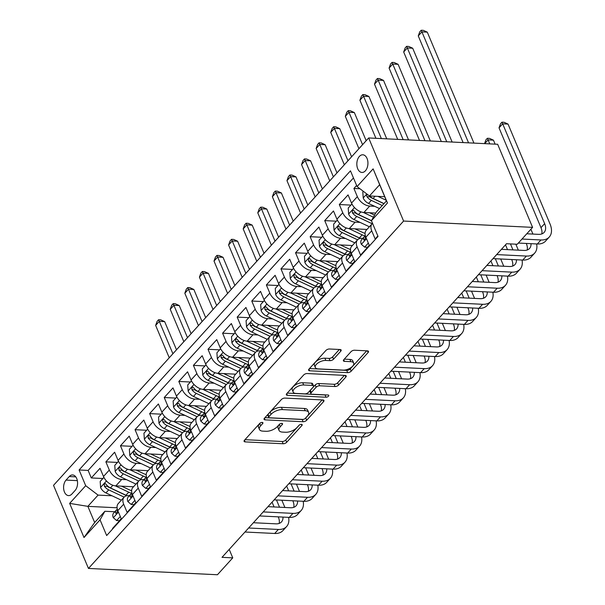 <?xml version="1.0" encoding="UTF-8"?>
<svg xmlns="http://www.w3.org/2000/svg" width="605" height="605" viewBox="0 0 605 605"><rect width="100%" height="100%" fill="white"/><g stroke="black" fill="none" stroke-linecap="round" stroke-linejoin="round"><path stroke-width="0.91" d="M262.177 422.411A1.898 0.9 157.2 0 0 259.704 423.439L244.48 440.213A2.715 1.286 157.2 0 0 244.095 441.37A2.715 1.286 157.2 0 0 245.161 441.892L283.14 443.752A2.715 1.286 157.2 0 0 286.687 442.278L301.903 425.504A1.898 0.9 157.2 0 0 302.175 424.702A1.898 0.9 157.2 0 0 301.426 424.332A1.898 0.9 157.2 0 0 298.946 425.36L296.979 427.531A8.682 4.106 157.2 0 1 285.643 432.257L282.482 432.099A8.682 4.106 157.2 0 1 279.056 430.412A8.682 4.106 157.2 0 1 280.312 426.714L282.278 424.544A1.898 0.9 157.2 0 0 282.55 423.734A1.898 0.9 157.2 0 0 281.801 423.371A1.898 0.9 157.2 0 0 279.321 424.4L277.355 426.57A8.682 4.106 157.2 0 1 266.018 431.289L262.857 431.138A8.682 4.106 157.2 0 1 259.432 429.452A8.682 4.106 157.2 0 1 260.687 425.754L262.653 423.583A1.898 0.9 157.2 0 0 262.925 422.774A1.898 0.9 157.2 0 0 262.177 422.411M359.362 156.438A8.848 5.551 -87.2 0 0 356.995 166.194A8.848 5.551 -87.2 0 0 361.949 172.455A8.848 5.551 -87.2 0 0 365.405 170.807A8.848 5.551 -87.2 0 0 367.772 161.051A8.848 5.551 -87.2 0 0 362.818 154.789A8.848 5.551 -87.2 0 0 359.362 156.438M340.774 351.195A2.715 1.286 157.2 0 0 341.167 350.045A2.715 1.286 157.2 0 0 340.101 349.516L329.445 348.994A2.715 1.286 157.2 0 0 325.898 350.469L309.004 369.095A2.715 1.286 157.2 0 0 308.611 370.252A2.715 1.286 157.2 0 0 309.677 370.782L347.663 372.642A2.715 1.286 157.2 0 0 351.202 371.16L368.105 352.534A2.715 1.286 157.2 0 0 368.49 351.384A2.715 1.286 157.2 0 0 367.424 350.855L354.553 350.227A2.715 1.286 157.2 0 0 351.013 351.702L343.776 359.673A2.715 1.286 157.2 0 0 343.39 360.83A2.715 1.286 157.2 0 0 344.457 361.351L350.839 361.669A7.26 3.433 157.2 0 1 353.698 363.076A7.26 3.433 157.2 0 1 350.779 367.749A7.26 3.433 157.2 0 1 343.179 370.109L318.17 368.884A7.26 3.433 157.2 0 1 315.311 367.477A7.26 3.433 157.2 0 1 318.238 362.803A7.26 3.433 157.2 0 1 325.838 360.444L330.005 360.648A2.715 1.286 157.2 0 0 333.544 359.173L340.774 351.195L340.07 349.516M88.459 568.435L217.437 574.75L232.759 557.863L222.012 557.334L506.521 243.724L517.267 244.254L532.589 227.367L403.603 221.052L88.459 568.435L53.527 485.339L368.672 137.955L403.603 221.052M284.902 398.09A2.715 1.286 157.2 0 0 281.363 399.565L264.461 418.191A2.715 1.286 157.2 0 0 264.067 419.348A2.715 1.286 157.2 0 0 265.141 419.87L303.12 421.73A2.715 1.286 157.2 0 0 306.667 420.256L323.562 401.629A2.715 1.286 157.2 0 0 323.955 400.472A2.715 1.286 157.2 0 0 322.888 399.95L284.902 398.09M286.732 393.643L303.634 375.017A2.715 1.286 157.2 0 1 307.174 373.542L345.152 375.402A2.715 1.286 157.2 0 1 346.226 375.932A2.715 1.286 157.2 0 1 345.833 377.081L338.603 385.052A2.715 1.286 157.2 0 1 335.057 386.527L319.652 385.778A2.715 1.286 157.2 0 0 316.113 387.253L311.318 392.539A2.715 1.286 157.2 0 0 310.925 393.696A2.715 1.286 157.2 0 0 311.991 394.226L328.031 395.005A1.898 0.9 157.2 0 1 328.78 395.375A1.898 0.9 157.2 0 1 328.016 396.6A1.898 0.9 157.2 0 1 326.027 397.22L287.413 395.33A2.715 1.286 157.2 0 1 286.339 394.8A2.715 1.286 157.2 0 1 286.732 393.643M356.617 185.463L353.91 188.457L359.96 188.752M374.639 206.297L369.731 206.055A11.056 6.844 -137.8 0 1 357.351 196.648L351.52 203.083L348.072 194.886L339.314 204.535L350.9 205.103M360.043 222.375L355.135 222.141A11.056 6.844 -137.8 0 1 342.763 212.733L336.924 219.169L333.484 210.971L324.726 220.621L336.304 221.188M345.455 238.461L340.547 238.219A11.056 6.844 -137.8 0 1 328.175 228.819L322.336 235.247L318.888 227.049L310.138 236.699L321.716 237.266M330.867 254.546L325.959 254.304A11.056 6.844 -137.8 0 1 313.587 244.896L307.748 251.332L304.3 243.134L295.55 252.784L307.128 253.351M316.279 270.624L311.371 270.382A11.056 6.844 -137.8 0 1 298.991 260.982L293.16 267.418L289.712 259.22L280.954 268.87L292.533 269.437M301.683 286.709L296.775 286.467A11.056 6.844 -137.8 0 1 284.403 277.067L278.565 283.495L275.124 275.298L266.366 284.947L277.945 285.515M287.095 302.787L282.187 302.553A11.056 6.844 -137.8 0 1 269.815 293.145L263.977 299.581L260.528 291.383L251.778 301.033L263.356 301.6M272.507 318.873L267.599 318.631A11.056 6.844 -137.8 0 1 255.219 309.231L249.389 315.659L245.94 307.461L237.19 317.111L248.768 317.678M257.911 334.958L253.011 334.716A11.056 6.844 -137.8 0 1 240.631 325.309L234.793 331.744L231.352 323.546L222.595 333.196L234.173 333.763M243.323 351.036L238.415 350.802A11.056 6.844 -137.8 0 1 226.043 341.394L220.205 347.83L216.764 339.632L208.007 349.282L219.585 349.849M228.735 367.122L223.827 366.88A11.056 6.844 -137.8 0 1 211.455 357.479L205.617 363.907L202.168 355.71L193.418 365.359L204.997 365.927M214.147 383.207L209.239 382.965A11.056 6.844 -137.8 0 1 196.859 373.557L191.029 379.993L187.58 371.795L178.823 381.445L190.401 382.012M199.552 399.285L194.644 399.043A11.056 6.844 -137.8 0 1 182.271 389.643L176.433 396.071L172.992 387.881L164.235 397.53L175.813 398.09M184.964 415.37L180.056 415.128A11.056 6.844 -137.8 0 1 167.683 405.721L161.845 412.156L158.397 403.958L149.647 413.608L161.225 414.175M170.376 431.448L165.468 431.214A11.056 6.844 -137.8 0 1 153.088 421.806L147.257 428.242L143.808 420.044L135.059 429.694L146.637 430.261M155.78 447.534L150.879 447.292A11.056 6.844 -137.8 0 1 138.5 437.891L132.661 444.32L129.22 436.122L120.463 445.772L132.041 446.339M141.192 463.619L136.284 463.377A11.056 6.844 -137.8 0 1 123.912 453.969L118.073 460.405L114.632 452.207L105.875 461.857L109.323 470.055A11.056 6.844 42.2 0 0 121.696 479.455L126.604 479.697M117.453 462.424L105.875 461.857M112.704 528.891L112.522 528.467L121.28 518.818L117.831 510.62A11.056 6.844 42.2 0 1 118.247 503.617L124.078 497.181A11.056 6.844 42.2 0 0 123.67 504.192L127.118 512.39L135.868 502.74L132.427 494.542A11.056 6.844 42.2 0 1 132.835 487.532L138.674 481.096A11.056 6.844 -137.8 0 1 143.082 479.546L144.005 479.591M138.674 481.096A11.056 6.844 -137.8 0 0 138.258 488.106L141.706 496.304L150.464 486.654L147.015 478.457A11.056 6.844 42.2 0 1 147.423 471.446L153.262 465.018A11.056 6.844 -137.8 0 1 157.671 463.46L158.593 463.506M153.262 465.018A11.056 6.844 -137.8 0 0 152.853 472.029L156.294 480.219L165.052 470.577L161.603 462.379A11.056 6.844 42.2 0 1 162.011 455.368L167.85 448.933A11.056 6.844 -137.8 0 1 172.266 447.382L173.181 447.428M167.85 448.933A11.056 6.844 -137.8 0 0 167.441 455.943L170.89 464.141L179.64 454.491L176.199 446.293A11.056 6.844 42.2 0 1 176.607 439.283L182.438 432.855A11.056 6.844 -137.8 0 1 186.854 431.297L187.777 431.342M182.438 432.855A11.056 6.844 -137.8 0 0 182.029 439.858L185.478 448.055L194.228 438.406L190.787 430.208A11.056 6.844 42.2 0 1 191.195 423.205L197.033 416.769A11.056 6.844 -137.8 0 1 201.442 415.219L202.365 415.257M197.033 416.769A11.056 6.844 -137.8 0 0 196.617 423.78L200.066 431.978L208.823 422.328L205.375 414.13A11.056 6.844 42.2 0 1 205.783 407.12L211.621 400.684A11.056 6.844 -137.8 0 1 216.03 399.134L216.953 399.179M211.621 400.684A11.056 6.844 -137.8 0 0 211.213 407.694L214.654 415.892L223.411 406.242L219.963 398.045A11.056 6.844 42.2 0 1 220.379 391.034L226.209 384.606A11.056 6.844 -137.8 0 1 230.626 383.048L231.541 383.094M226.209 384.606A11.056 6.844 -137.8 0 0 225.801 391.609L229.25 399.807L237.999 390.157L234.559 381.967A11.056 6.844 42.2 0 1 234.967 374.956L240.798 368.521A11.056 6.844 -137.8 0 1 245.214 366.97L246.137 367.016M240.798 368.521A11.056 6.844 -137.8 0 0 240.389 375.531L243.838 383.729L252.595 374.079L249.147 365.881A11.056 6.844 42.2 0 1 249.555 358.871L255.393 352.443A11.056 6.844 -137.8 0 1 259.802 350.885L260.725 350.93M255.393 352.443A11.056 6.844 -137.8 0 0 254.985 359.446L258.426 367.643L267.183 357.994L263.735 349.796A11.056 6.844 42.2 0 1 264.143 342.793L269.981 336.357A11.056 6.844 -137.8 0 1 274.398 334.799L275.313 334.845M269.981 336.357A11.056 6.844 -137.8 0 0 269.573 343.368L273.021 351.565L281.771 341.916L278.323 333.718A11.056 6.844 42.2 0 1 278.739 326.708L284.569 320.272A11.056 6.844 -137.8 0 1 288.986 318.722L289.901 318.767M284.569 320.272A11.056 6.844 -137.8 0 0 284.161 327.282L287.609 335.48L296.359 325.83L292.918 317.633A11.056 6.844 42.2 0 1 293.327 310.622L299.165 304.194A11.056 6.844 -137.8 0 1 303.574 302.636L304.496 302.681M299.165 304.194A11.056 6.844 -137.8 0 0 298.749 311.197L302.197 319.395L310.955 309.745L307.506 301.547A11.056 6.844 42.2 0 1 307.915 294.544L313.753 288.109A11.056 6.844 -137.8 0 1 318.162 286.558L319.085 286.604M313.753 288.109A11.056 6.844 -137.8 0 0 313.345 295.119L316.786 303.317L325.543 293.667L322.094 285.469A11.056 6.844 42.2 0 1 322.503 278.459L328.341 272.023A11.056 6.844 -137.8 0 1 332.758 270.473L333.673 270.518M328.341 272.023A11.056 6.844 -137.8 0 0 327.933 279.034L331.381 287.231L340.131 277.582L336.69 269.384A11.056 6.844 42.2 0 1 337.098 262.381L342.929 255.945A11.056 6.844 -137.8 0 1 347.346 254.387L348.268 254.433M342.929 255.945A11.056 6.844 -137.8 0 0 342.521 262.956L345.969 271.153L354.727 261.504L351.278 253.306A11.056 6.844 42.2 0 1 351.687 246.296L357.525 239.86A11.056 6.844 -137.8 0 1 361.934 238.309L362.856 238.355M357.525 239.86A11.056 6.844 -137.8 0 0 357.116 246.87L360.557 255.068L369.315 245.418L365.866 237.22A11.056 6.844 42.2 0 1 366.275 230.21L372.113 223.782A11.056 6.844 -137.8 0 1 372.551 223.358M351.52 203.083A11.056 6.844 42.2 0 0 363.892 212.491L375.728 213.066M336.924 219.169A11.056 6.844 42.2 0 0 349.304 228.569L366.978 229.439M322.336 235.247A11.056 6.844 42.2 0 0 334.709 244.654L352.39 245.517M307.748 251.332A11.056 6.844 42.2 0 0 320.121 260.732L337.802 261.602M293.16 267.418A11.056 6.844 42.2 0 0 305.533 276.818L323.214 277.687M278.565 283.495A11.056 6.844 42.2 0 0 290.945 292.903L308.618 293.765M263.977 299.581A11.056 6.844 42.2 0 0 276.349 308.981L294.03 309.851M249.389 315.659A11.056 6.844 42.2 0 0 261.761 325.066L279.442 325.929M234.793 331.744A11.056 6.844 42.2 0 0 247.173 341.152L264.846 342.014M220.205 347.83A11.056 6.844 42.2 0 0 232.585 357.23L250.258 358.099M205.617 363.907A11.056 6.844 42.2 0 0 217.989 373.315L235.67 374.177M191.029 379.993A11.056 6.844 42.2 0 0 203.401 389.393L221.082 390.263M176.433 396.071A11.056 6.844 42.2 0 0 188.813 405.479L206.487 406.341M161.845 412.156A11.056 6.844 42.2 0 0 174.217 421.564L191.898 422.426M147.257 428.242A11.056 6.844 42.2 0 0 159.629 437.642L177.31 438.512M132.661 444.32A11.056 6.844 42.2 0 0 145.041 453.727L162.715 454.589M118.073 460.405A11.056 6.844 42.2 0 0 130.453 469.805L148.127 470.675M71.904 494.005L75.111 490.466A8.568 5.377 -87.2 0 0 77.41 481.013A8.568 5.377 -87.2 0 0 72.6 474.948A8.568 5.377 -87.2 0 0 69.257 476.543L66.051 480.083A8.568 5.377 -87.2 0 0 63.752 489.536A8.568 5.377 -87.2 0 0 68.554 495.601A8.568 5.377 -87.2 0 0 71.904 494.005M357.079 186.559L373.126 168.871L387.48 203.008L371.432 220.696L376.249 212.136L386.466 200.875L379.668 184.707L369.451 195.967L357.079 186.559L350.469 170.837L79.096 469.972L85.698 485.694L98.078 495.102L112.016 495.782M371.432 220.696L378.034 236.419L106.661 535.554L100.052 519.831L84.004 537.52L69.651 503.383L85.698 485.694M353.456 177.946L88.126 470.418L91.287 477.942L100.037 468.293L103.485 476.49A11.056 6.844 42.2 0 0 115.857 485.891L133.539 486.76M129.41 495.677L128.494 495.631A11.056 6.844 42.2 0 0 124.078 497.181M372.113 223.782A11.056 6.844 -137.8 0 0 371.704 230.785L375.153 238.983L377.86 235.995M123.912 453.969L120.463 445.772M138.5 437.891L135.059 429.694M153.088 421.806L149.647 413.608M167.683 405.721L164.235 397.53M182.271 389.643L178.823 381.445M196.859 373.557L193.418 365.359M211.455 357.479L208.007 349.282M226.043 341.394L222.595 333.196M240.631 325.309L237.19 317.111M255.219 309.231L251.778 301.033M269.815 293.145L266.366 284.947M284.403 277.067L280.954 268.87M298.991 260.982L295.55 252.784M313.587 244.896L310.138 236.699M328.175 228.819L324.726 220.621M342.763 212.733L339.314 204.535M357.351 196.648L353.91 188.457M369.451 195.967L384.712 196.708M98.078 495.102L87.861 506.355L94.66 522.523L104.877 511.27L100.052 519.831M117.083 507.784L87.861 506.355L69.651 503.383M114.821 511.754L104.877 511.27M532.589 227.367L497.658 144.27L368.672 137.955M232.759 557.863L229.204 549.408M102.865 478.51L91.287 477.942M88.126 470.418L79.096 469.972M94.66 522.523L84.004 537.52M373.126 168.871L379.668 184.707M387.48 203.008L386.466 200.875M260.165 423.046L259.742 423.508A8.682 4.106 157.2 0 0 258.486 427.206L259.432 429.452M279.056 430.412L278.111 428.166A8.682 4.106 157.2 0 1 279.366 424.468L279.782 424.007M244.965 439.684L282.202 441.506A2.715 1.286 157.2 0 0 285.741 440.032L299.407 424.967M305.154 418.509A2.715 1.286 157.2 0 0 305.722 418.01L322.14 399.913M264.937 417.662L302.175 419.484A2.715 1.286 157.2 0 0 303.12 419.401M268.991 416.603A1.898 0.9 157.2 0 0 268.718 417.405A1.898 0.9 157.2 0 0 269.467 417.775L302.802 419.409A1.898 0.9 157.2 0 0 305.283 418.38L307.363 416.089A8.682 4.106 157.2 0 0 308.611 412.391A8.682 4.106 157.2 0 0 305.192 410.704L282.406 409.593A8.682 4.106 157.2 0 0 271.07 414.312L268.991 416.603L268.045 414.357A1.898 0.9 157.2 0 0 267.773 415.166L268.718 417.405M308.611 412.391L307.673 410.145A8.682 4.106 157.2 0 0 304.247 408.458L305.192 410.704M268.045 414.357L270.125 412.065A8.682 4.106 157.2 0 1 281.461 407.346L304.247 408.458M344.411 375.365L337.658 382.806L338.603 385.052M310.925 393.696L309.979 391.45A2.715 1.286 157.2 0 1 310.373 390.293L315.167 385.007A2.715 1.286 157.2 0 1 318.714 383.532L334.111 384.288A2.715 1.286 157.2 0 0 337.658 382.806M287.209 393.114L325.082 394.974A1.898 0.9 157.2 0 0 325.8 394.899M303.672 384.992A7.26 3.433 157.2 0 0 296.072 387.359A7.26 3.433 157.2 0 0 293.145 392.032A7.26 3.433 157.2 0 0 296.011 393.439L304.822 393.87A2.715 1.286 157.2 0 0 308.361 392.395L313.156 387.109A2.715 1.286 157.2 0 0 313.549 385.952A2.715 1.286 157.2 0 0 312.482 385.423L303.672 384.992L302.727 382.746A7.26 3.433 157.2 0 0 295.127 385.113A7.26 3.433 157.2 0 0 292.207 389.786L293.145 392.032M313.549 385.952L312.603 383.706A2.715 1.286 157.2 0 0 311.537 383.177L312.482 385.423M302.727 382.746L311.537 383.177M315.311 367.477L314.366 365.231A7.26 3.433 157.2 0 1 317.292 360.557A7.26 3.433 157.2 0 1 324.893 358.198L329.06 358.402A2.715 1.286 157.2 0 0 332.599 356.927L339.352 349.478M353.698 363.076L352.753 360.83A7.26 3.433 157.2 0 0 349.894 359.423L350.839 361.669M344.26 359.143L349.894 359.423M309.48 368.566L346.718 370.396A2.715 1.286 157.2 0 0 350.257 368.921L366.683 350.817M103.894 477.368L100.18 481.467L100.611 487.562A7.328 4.53 42.2 0 0 105.936 492.924L121.363 500.176M115.275 485.845L128.721 492.167A21.145 13.083 42.2 0 0 131.739 493.37M121.544 486.17L128.88 489.619A17.553 10.86 42.2 0 0 131.64 490.7M127.02 495.699A21.145 13.083 -137.8 0 1 125.946 495.223L110.458 487.94A7.328 4.53 -137.8 0 1 106.109 484.272L105.088 483.577L104.325 483.992L104.355 486.208A7.328 4.53 42.2 0 0 108.711 489.868L124.138 497.121M126.566 495.503A17.553 10.86 -137.8 0 1 124.358 494.603L108.87 487.32A3.728 2.307 -137.8 0 1 107.448 486.359L104.355 486.208M172.901 353.751L159.289 321.368L155.644 325.392L169.256 357.774M155.644 325.392L157.126 321.346L158.586 319.735L160.733 319.841L164.666 321.633L176.501 349.788M164.666 321.633L159.289 321.368L158.586 319.735M120.297 516.473L116.606 520.542L113.264 517.661A7.328 4.53 -137.8 0 1 113.581 513.131L116.349 510.068A7.328 4.53 42.2 0 0 115.593 512.934L116.16 513.615L116.871 513.191L117.34 510.998A7.328 4.53 -137.8 0 1 117.415 509.455M116.606 520.542L119.404 520.678L121.219 518.674M288.6 517.358A20.729 12.826 -137.8 0 1 286.619 526.539L282.966 530.555A20.729 12.826 -137.8 0 1 274.693 533.474L244.98 532.014M286.619 526.539A20.729 12.826 -137.8 0 1 278.345 529.451L248.625 527.999M117.37 509.312L116.984 509.554A7.328 4.53 42.2 0 0 116.349 510.068M253.404 522.728L275.986 523.839A13.824 8.553 42.2 0 0 281.499 521.896A13.824 8.553 42.2 0 0 282.989 517.078M279.147 523.423A13.824 8.553 42.2 0 0 278.361 517.154L278.232 516.851M279.525 507.209L276.477 499.964M274.073 506.945L272.061 502.165M281.847 500.229L284.894 507.474M118.489 461.282L114.768 465.381L115.2 471.484A7.328 4.53 42.2 0 0 120.524 476.838L135.951 484.098M129.863 469.76L143.309 476.082A21.145 13.083 42.2 0 0 146.327 477.284M136.133 470.085L143.468 473.541A17.553 10.86 42.2 0 0 146.228 474.615M141.608 479.614A21.145 13.083 -137.8 0 1 140.541 479.137L125.046 471.855A7.328 4.53 -137.8 0 1 120.697 468.194L119.677 467.491L118.913 467.907L118.943 470.123A7.328 4.53 42.2 0 0 123.299 473.783L138.726 481.043M141.154 479.425A17.553 10.86 -137.8 0 1 138.946 478.525L123.458 471.234A3.728 2.307 -137.8 0 1 122.036 470.274L118.943 470.123M187.497 337.666L173.885 305.291L170.232 309.306L183.844 341.689M170.232 309.306L171.714 305.26L173.174 303.649L175.321 303.755L179.254 305.548L191.089 333.703M179.254 305.548L173.885 305.291L173.174 303.649M133.077 445.204L129.364 449.296L129.788 455.399A7.328 4.53 42.2 0 0 135.119 460.76L150.539 468.013M144.451 453.674L157.905 460.004A21.145 13.083 42.2 0 0 160.915 461.199M150.721 454.007L158.064 457.456A17.553 10.86 42.2 0 0 160.817 458.53M156.196 463.536A21.145 13.083 -137.8 0 1 155.13 463.059L139.642 455.769A7.328 4.53 -137.8 0 1 135.286 452.109L134.272 451.406L133.508 451.822L133.539 454.037A7.328 4.53 42.2 0 0 137.887 457.705L153.315 464.958M155.75 463.339A17.553 10.86 -137.8 0 1 153.534 462.439L138.046 455.157A3.728 2.307 -137.8 0 1 136.632 454.189L133.539 454.037M202.085 321.588L188.473 289.205L184.827 293.228L198.44 325.603M184.827 293.228L186.302 289.175L187.762 287.572L189.91 287.677L193.85 289.47L205.677 317.625M193.85 289.47L188.473 289.205L187.762 287.572M147.665 429.119L143.952 433.218L144.383 439.313A7.328 4.53 42.2 0 0 149.707 444.675L165.135 451.927M159.047 437.596L172.493 443.919A21.145 13.083 42.2 0 0 175.511 445.121M165.316 437.922L172.652 441.37A17.553 10.86 42.2 0 0 175.405 442.452M170.784 447.45A21.145 13.083 -137.8 0 1 169.718 446.974L154.23 439.691A7.328 4.53 -137.8 0 1 149.874 436.031L148.86 435.328L148.096 435.744L148.127 437.959A7.328 4.53 42.2 0 0 152.475 441.62L167.903 448.872M170.338 447.254A17.553 10.86 -137.8 0 1 168.129 446.361L152.634 439.071A3.728 2.307 -137.8 0 1 151.22 438.111L148.127 437.959M216.673 305.502L203.061 273.12L199.416 277.143L213.028 309.526M199.416 277.143L200.89 273.097L202.35 271.486L204.505 271.592L208.438 273.384L220.273 301.54M208.438 273.384L203.061 273.12L202.35 271.486M162.253 413.041L158.54 417.132L158.971 423.235A7.328 4.53 42.2 0 0 164.295 428.59L179.723 435.85M173.635 421.511L187.081 427.833A21.145 13.083 42.2 0 0 190.099 429.036M179.904 421.836L187.24 425.292A17.553 10.86 42.2 0 0 190 426.366M185.38 431.365A21.145 13.083 -137.8 0 1 184.313 430.896L168.818 423.606A7.328 4.53 -137.8 0 1 164.469 419.946L163.448 419.242L162.684 419.658L162.715 421.874A7.328 4.53 42.2 0 0 167.071 425.534L182.498 432.794M184.926 431.176A17.553 10.86 -137.8 0 1 182.718 430.276L167.23 422.993A3.728 2.307 -137.8 0 1 165.808 422.025L162.715 421.874M231.261 289.424L217.649 257.042L214.004 261.058L227.616 293.44M214.004 261.058L215.486 257.012L216.945 255.408L219.093 255.514L223.026 257.306L234.861 285.454M223.026 257.306L217.649 257.042L216.945 255.408M134.885 500.395L131.194 504.457L127.852 501.575A7.328 4.53 -137.8 0 1 128.169 497.045L130.937 493.99A7.328 4.53 42.2 0 0 130.181 496.849L130.748 497.529L131.459 497.113L131.928 494.92A7.328 4.53 -137.8 0 1 132.003 493.377M131.194 504.457L133.992 504.593L135.807 502.589M303.196 501.273A20.729 12.826 -137.8 0 1 301.207 510.454L297.562 514.477A20.729 12.826 -137.8 0 1 289.288 517.388L259.568 515.936M301.207 510.454A20.729 12.826 -137.8 0 1 292.933 513.365L263.22 511.913M131.966 493.226L131.572 493.468A7.328 4.53 42.2 0 0 130.937 493.99M267.992 506.65L290.574 507.754A13.824 8.553 42.2 0 0 296.087 505.81A13.824 8.553 42.2 0 0 297.577 501M293.735 507.345A13.824 8.553 42.2 0 0 292.956 501.069L292.828 500.766M294.113 491.131L291.065 483.879M288.661 490.867L286.649 486.08M296.442 484.144L299.49 491.396M149.473 484.31L145.79 488.379L142.44 485.49A7.328 4.53 -137.8 0 1 142.757 480.96L145.533 477.905A7.328 4.53 42.2 0 0 144.769 480.763L145.344 481.444L146.055 481.028L146.523 478.835A7.328 4.53 -137.8 0 1 146.599 477.292M145.79 488.379L148.58 488.515L150.395 486.511M317.784 485.187A20.729 12.826 -137.8 0 1 315.795 494.376L312.15 498.391A20.729 12.826 -137.8 0 1 303.876 501.311L274.163 499.851M315.795 494.376A20.729 12.826 -137.8 0 1 307.522 497.287L277.808 495.828M146.554 477.148L146.16 477.383A7.328 4.53 42.2 0 0 145.533 477.905M282.588 490.564L305.162 491.668A13.824 8.553 42.2 0 0 310.683 489.732A13.824 8.553 42.2 0 0 312.165 484.915M308.323 491.26A13.824 8.553 42.2 0 0 307.544 484.991L307.416 484.681M308.701 475.046L305.654 467.801M303.256 474.781L301.245 470.002M311.03 468.066L314.078 475.311M164.068 468.232L160.378 472.293L157.028 469.412A7.328 4.53 -137.8 0 1 157.345 464.882L160.121 461.827A7.328 4.53 42.2 0 0 159.357 464.685L159.932 465.366L160.643 464.942L161.111 462.757A7.328 4.53 -137.8 0 1 161.187 461.207M160.378 472.293L163.168 472.429L164.991 470.425M332.372 469.109A20.729 12.826 -137.8 0 1 330.39 478.29L326.738 482.314A20.729 12.826 -137.8 0 1 318.464 485.225L288.751 483.766M330.39 478.29A20.729 12.826 -137.8 0 1 322.117 481.202L292.397 479.75M161.142 461.063L160.749 461.305A7.328 4.53 42.2 0 0 160.121 461.827M297.176 474.486L319.75 475.59A13.824 8.553 42.2 0 0 325.271 473.647A13.824 8.553 42.2 0 0 326.76 468.83M322.919 475.175A13.824 8.553 42.2 0 0 322.132 468.905L322.004 468.603M323.289 458.968L320.249 451.716M317.844 458.696L315.833 453.916M325.619 451.98L328.666 459.225M178.656 452.147L174.966 456.208L171.623 453.327A7.328 4.53 -137.8 0 1 171.941 448.797L174.709 445.741A7.328 4.53 42.2 0 0 173.953 448.6L174.52 449.281L175.231 448.865L175.7 446.671A7.328 4.53 -137.8 0 1 175.775 445.129M174.966 456.208L177.764 456.352L179.579 454.347M346.96 453.024A20.729 12.826 -137.8 0 1 344.979 462.205L341.333 466.228A20.729 12.826 -137.8 0 1 333.052 469.14L303.339 467.688M344.979 462.205A20.729 12.826 -137.8 0 1 336.705 465.124L306.992 463.664M175.737 444.977L175.344 445.219A7.328 4.53 42.2 0 0 174.709 445.741M311.764 458.401L334.346 459.505A13.824 8.553 42.2 0 0 339.859 457.561A13.824 8.553 42.2 0 0 341.349 452.752M337.507 459.097A13.824 8.553 42.2 0 0 336.728 452.827L336.592 452.517M337.885 442.883L334.837 435.638M332.432 442.618L330.421 437.839M340.207 435.895L343.254 443.147M176.849 396.956L173.128 401.055L173.559 407.15A7.328 4.53 42.2 0 0 178.883 412.512L194.311 419.764M188.223 405.433L201.669 411.755A21.145 13.083 42.2 0 0 204.687 412.958M194.492 405.758L201.828 409.207A17.553 10.86 42.2 0 0 204.588 410.288M199.968 415.287A21.145 13.083 -137.8 0 1 198.901 414.811L183.406 407.528A7.328 4.53 -137.8 0 1 179.057 403.86L178.036 403.164L177.28 403.58L177.303 405.796A7.328 4.53 42.2 0 0 181.659 409.456L197.086 416.709M199.521 415.09A17.553 10.86 -137.8 0 1 197.306 414.191L181.818 406.908A3.728 2.307 -137.8 0 1 180.396 405.947L177.303 405.796M245.857 273.339L232.244 240.956L228.592 244.98L242.204 277.362M228.592 244.98L230.074 240.934L231.534 239.323L233.681 239.429L237.614 241.221L249.449 269.376M237.614 241.221L232.244 240.956L231.534 239.323M193.245 436.061L189.554 440.13L186.211 437.249A7.328 4.53 -137.8 0 1 186.529 432.711L189.304 429.656A7.328 4.53 42.2 0 0 188.541 432.522L189.108 433.203L189.819 432.779L190.288 430.586A7.328 4.53 -137.8 0 1 190.363 429.043M189.554 440.13L192.352 440.266L194.167 438.262M361.556 436.946A20.729 12.826 -137.8 0 1 359.567 446.127L355.921 450.143A20.729 12.826 -137.8 0 1 347.648 453.062L317.935 451.602M359.567 446.127A20.729 12.826 -137.8 0 1 351.293 449.039L321.58 447.587M190.325 428.9L189.932 429.142A7.328 4.53 42.2 0 0 189.304 429.656M326.352 442.315L348.934 443.427A13.824 8.553 42.2 0 0 354.447 441.484A13.824 8.553 42.2 0 0 355.937 436.666M352.095 443.011A13.824 8.553 42.2 0 0 351.316 436.742L351.187 436.432M352.473 426.797L349.425 419.552M347.02 426.533L345.016 421.753M354.802 419.817L357.85 427.062M191.437 380.87L187.724 384.969L188.147 391.072A7.328 4.53 42.2 0 0 193.479 396.426L208.906 403.686M202.819 389.348L216.265 395.67A21.145 13.083 42.2 0 0 219.275 396.872M209.088 389.673L216.424 393.121A17.553 10.86 42.2 0 0 219.176 394.203M214.556 399.202A21.145 13.083 -137.8 0 1 213.489 398.725L198.001 391.443A7.328 4.53 -137.8 0 1 193.645 387.782L192.632 387.079L191.868 387.495L191.898 389.711A7.328 4.53 42.2 0 0 196.247 393.371L211.674 400.631M214.109 399.013A17.553 10.86 -137.8 0 1 211.901 398.113L196.406 390.822A3.728 2.307 -137.8 0 1 194.991 389.862L191.898 389.711M260.445 257.254L246.832 224.871L243.187 228.894L256.8 261.277M243.187 228.894L244.662 224.848L246.122 223.237L248.269 223.343L252.209 225.136L264.045 253.291M252.209 225.136L246.832 224.871L246.122 223.237M207.833 419.983L204.15 424.045L200.799 421.163A7.328 4.53 -137.8 0 1 201.117 416.633L203.893 413.578A7.328 4.53 42.2 0 0 203.129 416.437L203.703 417.117L204.414 416.694L204.883 414.508A7.328 4.53 -137.8 0 1 204.959 412.965M204.15 424.045L206.94 424.181L208.763 422.177M376.144 420.861A20.729 12.826 -137.8 0 1 374.155 430.042L370.51 434.065A20.729 12.826 -137.8 0 1 362.236 436.976L332.523 435.524M374.155 430.042A20.729 12.826 -137.8 0 1 365.881 432.953L336.168 431.501M204.913 412.814L204.52 413.056A7.328 4.53 42.2 0 0 203.893 413.578M340.948 426.238L363.522 427.342A13.824 8.553 42.2 0 0 369.042 425.398A13.824 8.553 42.2 0 0 370.525 420.588M366.69 426.926A13.824 8.553 42.2 0 0 365.904 420.656L365.775 420.354M367.061 410.719L364.013 403.467M361.616 410.455L359.604 405.668M369.39 403.732L372.438 410.984M206.025 364.792L202.312 368.884L202.743 374.987A7.328 4.53 42.2 0 0 208.067 380.348L223.495 387.601M217.407 373.262L230.853 379.592A21.145 13.083 42.2 0 0 233.87 380.787M223.676 373.595L231.012 377.044A17.553 10.86 42.2 0 0 233.772 378.117M229.151 383.116A21.145 13.083 -137.8 0 1 228.077 382.647L212.589 375.357A7.328 4.53 -137.8 0 1 208.233 371.697L207.22 370.994L206.456 371.409L206.487 373.625A7.328 4.53 42.2 0 0 210.835 377.293L226.262 384.546M228.698 382.927A17.553 10.86 -137.8 0 1 226.489 382.027L210.994 374.745A3.728 2.307 -137.8 0 1 209.58 373.777L206.487 373.625M275.033 241.176L261.421 208.793L257.775 212.816L271.388 245.191M257.775 212.816L259.258 208.763L260.717 207.16L262.865 207.265L266.797 209.058L278.633 237.205M266.797 209.058L261.421 208.793L260.717 207.16M222.428 403.898L218.738 407.967L215.395 405.078A7.328 4.53 -137.8 0 1 215.713 400.548L218.481 397.493A7.328 4.53 42.2 0 0 217.717 400.351L218.292 401.032L219.002 400.616L219.471 398.423A7.328 4.53 -137.8 0 1 219.547 396.88M218.738 407.967L221.536 408.103L223.351 406.099M390.732 404.775A20.729 12.826 -137.8 0 1 388.75 413.964L385.098 417.979A20.729 12.826 -137.8 0 1 376.824 420.891L347.111 419.439M388.75 413.964A20.729 12.826 -137.8 0 1 380.477 416.875L350.756 415.416M219.502 396.736L219.116 396.971A7.328 4.53 42.2 0 0 218.481 397.493M355.536 410.152L378.117 411.256A13.824 8.553 42.2 0 0 383.63 409.32A13.824 8.553 42.2 0 0 385.12 404.503M381.279 410.848A13.824 8.553 42.2 0 0 380.492 404.579L380.363 404.269M381.657 394.634L378.609 387.389M376.204 394.369L374.192 389.59M383.978 387.654L387.026 394.899M220.621 348.707L216.9 352.806L217.331 358.901A7.328 4.53 42.2 0 0 222.655 364.263L238.083 371.515M231.995 357.184L245.441 363.507A21.145 13.083 42.2 0 0 248.458 364.709M238.264 357.51L245.6 360.958A17.553 10.86 42.2 0 0 248.36 362.04M243.739 367.038A21.145 13.083 -137.8 0 1 242.673 366.562L227.177 359.279A7.328 4.53 -137.8 0 1 222.829 355.619L221.808 354.916L221.044 355.332L221.075 357.547A7.328 4.53 42.2 0 0 225.431 361.208L240.858 368.46M243.286 366.842A17.553 10.86 -137.8 0 1 241.077 365.942L225.589 358.659A3.728 2.307 -137.8 0 1 224.168 357.699L221.075 357.547M289.629 225.09L276.016 192.708L272.363 196.731L285.976 229.113M272.363 196.731L273.846 192.685L275.305 191.074L277.453 191.18L281.385 192.972L293.221 221.127M281.385 192.972L276.016 192.708L275.305 191.074M237.016 387.813L233.326 391.881L229.983 389A7.328 4.53 -137.8 0 1 230.301 384.47L233.069 381.415A7.328 4.53 42.2 0 0 232.312 384.273L232.88 384.954L233.59 384.53L234.059 382.337A7.328 4.53 -137.8 0 1 234.135 380.795M233.326 391.881L236.124 392.017L237.939 390.013M405.32 388.697A20.729 12.826 -137.8 0 1 403.338 397.878L399.693 401.902A20.729 12.826 -137.8 0 1 391.42 404.813L361.699 403.353M403.338 397.878A20.729 12.826 -137.8 0 1 395.065 400.79L365.352 399.338M234.097 380.651L233.704 380.893A7.328 4.53 42.2 0 0 233.069 381.415M370.124 394.074L392.705 395.178A13.824 8.553 42.2 0 0 398.219 393.235A13.824 8.553 42.2 0 0 399.708 388.418M395.867 394.762A13.824 8.553 42.2 0 0 395.088 388.493L394.959 388.191M396.245 378.556L393.197 371.304M390.792 378.284L388.781 373.504M398.574 371.568L401.614 378.813M235.209 332.629L231.488 336.72L231.919 342.823A7.328 4.53 42.2 0 0 237.243 348.177L252.671 355.438M246.583 341.099L260.037 347.421A21.145 13.083 42.2 0 0 263.046 348.624M252.852 341.424L260.195 344.88A17.553 10.86 42.2 0 0 262.948 345.954M258.327 350.953A21.145 13.083 -137.8 0 1 257.261 350.476L241.773 343.194A7.328 4.53 -137.8 0 1 237.417 339.534L236.396 338.83L235.64 339.246L235.67 341.462A7.328 4.53 42.2 0 0 240.019 345.122L255.446 352.382M257.881 350.764A17.553 10.86 -137.8 0 1 255.665 349.864L240.177 342.574A3.728 2.307 -137.8 0 1 238.763 341.613L235.67 341.462M304.217 209.005L290.604 176.63L286.959 180.645L300.564 213.028M286.959 180.645L288.434 176.6L289.893 174.996L292.041 175.095L295.981 176.887L307.809 205.042M295.981 176.887L290.604 176.63L289.893 174.996M251.604 371.735L247.921 375.796L244.571 372.914A7.328 4.53 -137.8 0 1 244.889 368.385L247.664 365.329A7.328 4.53 42.2 0 0 246.9 368.188L247.475 368.868L248.186 368.453L248.655 366.259A7.328 4.53 -137.8 0 1 248.731 364.717M247.921 375.796L250.712 375.932L252.527 373.935M419.915 372.612A20.729 12.826 -137.8 0 1 417.926 381.793L414.281 385.816A20.729 12.826 -137.8 0 1 406.008 388.728L376.295 387.276M417.926 381.793A20.729 12.826 -137.8 0 1 409.653 384.712L379.94 383.252M248.685 364.565L248.292 364.807A7.328 4.53 42.2 0 0 247.664 365.329M384.719 377.989L407.294 379.093A13.824 8.553 42.2 0 0 412.814 377.149A13.824 8.553 42.2 0 0 414.296 372.34M410.455 378.685A13.824 8.553 42.2 0 0 409.676 372.415L409.547 372.105M410.833 362.471L407.785 355.226M405.38 362.206L403.376 357.419M413.162 355.483L416.21 362.735M249.797 316.544L246.084 320.642L246.515 326.738A7.328 4.53 42.2 0 0 251.839 332.1L267.266 339.352M261.178 325.021L274.625 331.343A21.145 13.083 42.2 0 0 277.642 332.546M267.448 325.346L274.783 328.795A17.553 10.86 42.2 0 0 277.536 329.869M272.916 334.875A21.145 13.083 -137.8 0 1 271.849 334.399L256.361 327.108A7.328 4.53 -137.8 0 1 252.005 323.448L250.992 322.745L250.228 323.168L250.258 325.384A7.328 4.53 42.2 0 0 254.607 329.044L270.034 336.297M272.469 334.678A17.553 10.86 -137.8 0 1 270.261 333.779L254.766 326.496A3.728 2.307 -137.8 0 1 253.351 325.535L250.258 325.384M318.805 192.927L305.192 160.544L301.547 164.568L315.16 196.95M301.547 164.568L303.022 160.522L304.481 158.911L306.637 159.017L310.569 160.809L322.404 188.964M310.569 160.809L305.192 160.544L304.481 158.911M266.2 355.649L262.51 359.718L259.159 356.837A7.328 4.53 -137.8 0 1 259.477 352.299L262.252 349.244A7.328 4.53 42.2 0 0 261.489 352.102L262.063 352.783L262.774 352.367L263.243 350.174A7.328 4.53 -137.8 0 1 263.319 348.631M262.51 359.718L265.3 359.854L267.123 357.85M434.503 356.534A20.729 12.826 -137.8 0 1 432.522 365.715L428.869 369.731A20.729 12.826 -137.8 0 1 420.596 372.65L390.883 371.19M432.522 365.715A20.729 12.826 -137.8 0 1 424.241 368.626L394.528 367.174M263.273 348.488L262.88 348.722A7.328 4.53 42.2 0 0 262.252 349.244M399.308 361.903L421.882 363.015A13.824 8.553 42.2 0 0 427.402 361.072A13.824 8.553 42.2 0 0 428.885 356.254M425.05 362.599A13.824 8.553 42.2 0 0 424.264 356.33L424.135 356.02M425.421 346.385L422.381 339.14M419.976 346.12L417.964 341.341M427.75 339.405L430.798 346.65M264.385 300.458L260.672 304.557L261.103 310.66A7.328 4.53 42.2 0 0 266.427 316.014L281.854 323.267M275.767 308.936L289.213 315.258A21.145 13.083 42.2 0 0 292.23 316.46M282.036 309.261L289.371 312.709A17.553 10.86 42.2 0 0 292.132 313.791M287.511 318.79A21.145 13.083 -137.8 0 1 286.445 318.313L270.949 311.03A7.328 4.53 -137.8 0 1 266.601 307.37L265.58 306.667L264.816 307.083L264.846 309.299A7.328 4.53 42.2 0 0 269.202 312.959L284.63 320.211M287.057 318.593A17.553 10.86 -137.8 0 1 284.849 317.701L269.361 310.41A3.728 2.307 -137.8 0 1 267.939 309.45L264.846 309.299M333.393 176.841L319.78 144.459L316.135 148.482L329.748 180.865M316.135 148.482L317.617 144.436L319.077 142.825L321.225 142.931L325.157 144.724L336.993 172.879M325.157 144.724L319.78 144.459L319.077 142.825M280.788 339.571L277.098 343.632L273.755 340.751A7.328 4.53 -137.8 0 1 274.073 336.221L276.84 333.166A7.328 4.53 42.2 0 0 276.084 336.025L276.651 336.705L277.362 336.282L277.831 334.096A7.328 4.53 -137.8 0 1 277.907 332.553M277.098 343.632L279.896 343.769L281.711 341.764M449.091 340.449A20.729 12.826 -137.8 0 1 447.11 349.63L443.465 353.653A20.729 12.826 -137.8 0 1 435.184 356.564L405.471 355.112M447.11 349.63A20.729 12.826 -137.8 0 1 438.837 352.541L409.124 351.089M277.869 332.402L277.476 332.644A7.328 4.53 42.2 0 0 276.84 333.166M413.896 345.826L436.477 346.93A13.824 8.553 42.2 0 0 441.99 344.986A13.824 8.553 42.2 0 0 443.48 340.176M439.638 346.514A13.824 8.553 42.2 0 0 438.852 340.244L438.723 339.942M440.017 330.307L436.969 323.055M434.564 330.035L432.552 325.256M442.338 323.32L445.386 330.572M278.981 284.38L275.26 288.472L275.691 294.575A7.328 4.53 42.2 0 0 281.015 299.936L296.442 307.189M290.355 292.85L303.801 299.18A21.145 13.083 42.2 0 0 306.818 300.375M296.624 293.183L303.96 296.632A17.553 10.86 42.2 0 0 306.72 297.705M302.099 302.704A21.145 13.083 -137.8 0 1 301.033 302.235L285.537 294.945A7.328 4.53 -137.8 0 1 281.189 291.285L280.168 290.582L279.412 290.997L279.434 293.213A7.328 4.53 42.2 0 0 283.79 296.873L299.218 304.134M301.653 302.515A17.553 10.86 -137.8 0 1 299.437 301.615L283.949 294.332A3.728 2.307 -137.8 0 1 282.527 293.365L279.434 293.213M347.988 160.764L334.376 128.381L330.723 132.397L344.336 164.779M330.723 132.397L332.205 128.351L333.665 126.747L335.813 126.853L339.745 128.646L351.581 156.793M339.745 128.646L334.376 128.381L333.665 126.747M295.376 323.486L291.686 327.555L288.343 324.666A7.328 4.53 -137.8 0 1 288.661 320.136L291.428 317.08A7.328 4.53 42.2 0 0 290.672 319.939L291.239 320.62L291.95 320.204L292.419 318.011A7.328 4.53 -137.8 0 1 292.495 316.468M291.686 327.555L294.484 327.691L296.299 325.687M463.687 324.363A20.729 12.826 -137.8 0 1 461.698 333.544L458.053 337.567A20.729 12.826 -137.8 0 1 449.78 340.479L420.067 339.027M461.698 333.544A20.729 12.826 -137.8 0 1 453.425 336.463L423.712 335.004M292.457 316.324L292.064 316.559A7.328 4.53 42.2 0 0 291.428 317.08M428.484 329.74L451.065 330.844A13.824 8.553 42.2 0 0 456.578 328.901A13.824 8.553 42.2 0 0 458.068 324.091M454.226 330.436A13.824 8.553 42.2 0 0 453.447 324.167L453.319 323.856M454.605 314.222L451.557 306.977M449.152 313.957L447.148 309.178M456.934 307.242L459.981 314.487M293.569 268.295L289.855 272.394L290.279 278.489A7.328 4.53 42.2 0 0 295.611 283.851L311.03 291.103M304.943 276.772L318.396 283.095A21.145 13.083 42.2 0 0 321.406 284.297M311.22 277.098L318.555 280.546A17.553 10.86 42.2 0 0 321.308 281.627M316.687 286.626A21.145 13.083 -137.8 0 1 315.621 286.15L300.133 278.867A7.328 4.53 -137.8 0 1 295.777 275.199L294.764 274.504L294 274.92L294.03 277.135A7.328 4.53 42.2 0 0 298.378 280.796L313.806 288.048M316.241 286.43A17.553 10.86 -137.8 0 1 314.033 285.53L298.537 278.247A3.728 2.307 -137.8 0 1 297.123 277.287L294.03 277.135M362.577 144.678L348.964 112.296L345.319 116.319L358.931 148.701M345.319 116.319L346.794 112.273L348.253 110.662L350.401 110.768L354.341 112.56L366.176 140.715M354.341 112.56L348.964 112.296L348.253 110.662M309.964 307.401L306.281 311.469L302.931 308.588A7.328 4.53 -137.8 0 1 303.249 304.058L306.024 301.003A7.328 4.53 42.2 0 0 305.26 303.861L305.835 304.542L306.546 304.118L307.015 301.925A7.328 4.53 -137.8 0 1 307.09 300.382M306.281 311.469L309.072 311.605L310.894 309.601M478.275 308.285A20.729 12.826 -137.8 0 1 476.286 317.466L472.641 321.489A20.729 12.826 -137.8 0 1 464.368 324.401L434.655 322.941M476.286 317.466A20.729 12.826 -137.8 0 1 468.013 320.378L438.3 318.926M307.045 300.239L306.652 300.481A7.328 4.53 42.2 0 0 306.024 301.003M443.079 313.655L465.653 314.766A13.824 8.553 42.2 0 0 471.174 312.823A13.824 8.553 42.2 0 0 472.656 308.005M468.822 314.35A13.824 8.553 42.2 0 0 468.036 308.081L467.907 307.779M469.193 298.144L466.145 290.892M463.748 297.872L461.736 293.092M471.522 291.156L474.57 298.401M308.157 252.217L304.444 256.308L304.875 262.411A7.328 4.53 42.2 0 0 310.199 267.765L325.626 275.025M319.538 260.687L332.984 267.009A21.145 13.083 42.2 0 0 336.002 268.212M325.808 261.012L333.143 264.468A17.553 10.86 42.2 0 0 335.896 265.542M331.283 270.541A21.145 13.083 -137.8 0 1 330.209 270.064L314.721 262.782A7.328 4.53 -137.8 0 1 310.365 259.121L309.352 258.418L308.588 258.834L308.618 261.05A7.328 4.53 42.2 0 0 312.966 264.71L328.394 271.97M330.829 270.352A17.553 10.86 -137.8 0 1 328.621 269.452L313.125 262.162A3.728 2.307 -137.8 0 1 311.711 261.201L308.618 261.05M381.362 138.575L363.552 96.218L359.907 100.233L375.909 138.311M359.907 100.233L361.389 96.187L362.841 94.577L364.996 94.683L368.929 96.475L386.739 138.84M368.929 96.475L363.552 96.218L362.841 94.577M324.56 291.323L320.869 295.384L317.527 292.502A7.328 4.53 -137.8 0 1 317.837 287.972L320.612 284.917A7.328 4.53 42.2 0 0 319.848 287.776L320.423 288.456L321.134 288.041L321.603 285.847A7.328 4.53 -137.8 0 1 321.678 284.305M320.869 295.384L323.667 295.52L325.482 293.516M492.863 292.2A20.729 12.826 -137.8 0 1 490.882 301.381L487.229 305.404A20.729 12.826 -137.8 0 1 478.956 308.316L449.243 306.864M490.882 301.381A20.729 12.826 -137.8 0 1 482.608 304.292L452.888 302.84M321.633 284.153L321.247 284.395A7.328 4.53 42.2 0 0 320.612 284.917M457.667 297.577L480.249 298.681A13.824 8.553 42.2 0 0 485.762 296.737A13.824 8.553 42.2 0 0 487.252 291.928M483.41 298.273A13.824 8.553 42.2 0 0 482.624 291.996L482.495 291.693M483.788 282.059L480.741 274.806M478.336 281.794L476.324 277.007M486.11 275.071L489.158 282.323M322.745 236.131L319.032 240.223L319.463 246.326A7.328 4.53 42.2 0 0 324.787 251.688L340.214 258.94M334.126 244.601L347.572 250.931A21.145 13.083 42.2 0 0 350.59 252.126M340.396 244.934L347.731 248.383A17.553 10.86 42.2 0 0 350.492 249.457M345.871 254.463A21.145 13.083 -137.8 0 1 344.805 253.987L329.309 246.696A7.328 4.53 -137.8 0 1 324.961 243.036L323.94 242.333L323.176 242.749L323.206 244.965A7.328 4.53 42.2 0 0 327.562 248.632L342.99 255.885M345.417 254.266A17.553 10.86 -137.8 0 1 343.209 253.366L327.721 246.084A3.728 2.307 -137.8 0 1 326.299 245.116L323.206 244.965M403.164 139.642L378.148 80.132L374.495 84.156L397.712 139.377M374.495 84.156L375.977 80.11L377.437 78.499L379.585 78.605L383.517 80.397L408.534 139.906M383.517 80.397L378.148 80.132L377.437 78.499M339.148 275.237L335.457 279.306L332.115 276.417A7.328 4.53 -137.8 0 1 332.432 271.887L335.2 268.832A7.328 4.53 42.2 0 0 334.444 271.69L335.011 272.371L335.722 271.955L336.191 269.762A7.328 4.53 -137.8 0 1 336.267 268.219M335.457 279.306L338.255 279.442L340.07 277.438M507.451 276.114A20.729 12.826 -137.8 0 1 505.47 285.303L501.825 289.319A20.729 12.826 -137.8 0 1 493.551 292.238L463.831 290.778M505.47 285.303A20.729 12.826 -137.8 0 1 497.197 288.214L467.483 286.755M336.229 268.076L335.835 268.31A7.328 4.53 42.2 0 0 335.2 268.832M472.255 281.491L494.837 282.596A13.824 8.553 42.2 0 0 500.35 280.659A13.824 8.553 42.2 0 0 501.84 275.842M497.998 282.187A13.824 8.553 42.2 0 0 497.219 275.918L497.091 275.608M498.376 265.973L495.329 258.728M492.924 265.708L490.912 260.929M500.706 258.993L503.746 266.238M337.34 220.046L333.62 224.145L334.051 230.24A7.328 4.53 42.2 0 0 339.375 235.602L354.802 242.855M348.714 228.524L362.168 234.846A21.145 13.083 42.2 0 0 365.178 236.048M354.984 228.849L362.319 232.297A17.553 10.86 42.2 0 0 365.08 233.379M360.459 238.378A21.145 13.083 -137.8 0 1 359.393 237.901L343.905 230.618A7.328 4.53 -137.8 0 1 339.549 226.958L338.528 226.255L337.772 226.671L337.802 228.887A7.328 4.53 42.2 0 0 342.15 232.547L357.578 239.799M360.013 238.181A17.553 10.86 -137.8 0 1 357.797 237.289L342.309 229.998A3.728 2.307 -137.8 0 1 340.895 229.038L337.802 228.887M424.96 140.715L392.736 64.047L389.091 68.07L419.515 140.443M389.091 68.07L390.565 64.024L392.025 62.413L394.173 62.519L398.105 64.312L430.336 140.973M398.105 64.312L392.736 64.047L392.025 62.413M353.736 259.159L350.053 263.22L346.703 260.339A7.328 4.53 -137.8 0 1 347.02 255.809L349.796 252.754A7.328 4.53 42.2 0 0 349.032 255.612L349.607 256.293L350.318 255.87L350.787 253.684A7.328 4.53 -137.8 0 1 350.862 252.134M350.053 263.22L352.844 263.356L354.659 261.352M522.047 260.037A20.729 12.826 -137.8 0 1 520.058 269.217L516.413 273.241A20.729 12.826 -137.8 0 1 508.139 276.152L478.426 274.7M520.058 269.217A20.729 12.826 -137.8 0 1 511.785 272.129L482.072 270.677M350.817 251.99L350.424 252.232A7.328 4.53 42.2 0 0 349.796 252.754M486.851 265.413L509.425 266.518A13.824 8.553 42.2 0 0 514.938 264.574A13.824 8.553 42.2 0 0 516.428 259.764M512.586 266.102A13.824 8.553 42.2 0 0 511.807 259.832L511.679 259.53M512.964 249.895L510.454 243.921M507.512 249.623L505.508 244.843M515.831 244.186L518.341 250.152M351.928 203.968L348.215 208.059L348.646 214.162A7.328 4.53 42.2 0 0 353.97 219.517L369.398 226.777M363.31 212.438L373.406 217.187M369.579 212.763L374.571 215.115M371.462 220.636L358.493 214.533A7.328 4.53 -137.8 0 1 354.137 210.873L353.123 210.169L352.36 210.585L352.39 212.801A7.328 4.53 42.2 0 0 356.738 216.461L372.166 223.721M371.455 220.764L356.897 213.92A3.728 2.307 -137.8 0 1 355.483 212.952L352.39 212.801M446.762 141.782L407.324 47.969L403.679 51.985L441.31 141.517M403.679 51.985L405.153 47.939L406.613 46.335L408.768 46.441L412.701 48.234L452.132 142.046M412.701 48.234L407.324 47.969L406.613 46.335M368.324 243.074L364.641 247.135L361.291 244.254A7.328 4.53 -137.8 0 1 361.608 239.724L364.384 236.668A7.328 4.53 42.2 0 0 363.62 239.527L364.195 240.208L364.906 239.792L365.375 237.599A7.328 4.53 -137.8 0 1 365.45 236.056M364.641 247.135L367.432 247.279L369.254 245.275M536.635 243.951A20.729 12.826 -137.8 0 1 534.654 253.132L531.001 257.155A20.729 12.826 -137.8 0 1 522.728 260.067L493.014 258.615M534.654 253.132A20.729 12.826 -137.8 0 1 526.373 256.051L496.66 254.592M365.405 235.912L365.012 236.147A7.328 4.53 42.2 0 0 364.384 236.668M501.439 249.328L524.013 250.432A13.824 8.553 42.2 0 0 529.534 248.489A13.824 8.553 42.2 0 0 531.016 243.679M527.182 250.024A13.824 8.553 42.2 0 0 526.395 243.754L526.267 243.444M527.552 233.81L527.295 233.197M489.755 143.884L488.084 139.906L484.696 143.635M484.545 143.627L485.913 139.876L487.373 138.273L489.521 138.379L493.453 140.171L495.132 144.149M530.895 229.234L532.929 234.074M493.453 140.171L488.084 139.906L487.373 138.273M363.378 191.346L362.803 191.982L363.234 198.077A7.328 4.53 42.2 0 0 368.558 203.439L379.479 208.574M377.943 196.383L386.209 200.263M384.167 196.685L384.833 196.996M367.197 194.25L366.63 195.46L366.978 196.723A7.328 4.53 42.2 0 0 371.334 200.384L382.254 205.518M383.918 203.681L371.493 197.835A3.728 2.307 -137.8 0 1 370.071 196.875L366.978 196.723M384.001 203.59L373.081 198.455A7.328 4.53 -137.8 0 1 369.708 195.975M468.557 142.848L421.912 31.883L418.267 35.907L463.112 142.583M418.267 35.907L419.749 31.861L421.209 30.25L423.356 30.356L427.289 32.148L473.934 143.113M427.289 32.148L421.912 31.883L421.209 30.25M526.773 233.772L538.609 234.354A13.824 8.553 42.2 0 0 544.122 232.411A13.824 8.553 42.2 0 0 544.636 223.646L502.672 123.821L508.049 124.086L550.005 223.91A20.729 12.826 -137.8 0 1 549.242 237.054L545.597 241.07A20.729 12.826 -137.8 0 1 537.316 243.989L518.349 243.059M549.242 237.054A20.729 12.826 -137.8 0 1 540.968 239.966L522.002 239.035M541.77 233.938A13.824 8.553 42.2 0 0 540.983 227.669L499.027 127.844L502.672 123.821L501.961 122.187L504.109 122.293L508.049 124.086M499.027 127.844L500.501 123.798L501.961 122.187M369.731 206.055L363.892 212.491M355.135 222.141L349.304 228.569M340.547 238.219L334.709 244.654M325.959 254.304L320.121 260.732M311.371 270.382L305.533 276.818M296.775 286.467L290.945 292.903M282.187 302.553L276.349 308.981M267.599 318.631L261.761 325.066M253.011 334.716L247.173 341.152M238.415 350.802L232.585 357.23M223.827 366.88L217.989 373.315M209.239 382.965L203.401 389.393M194.644 399.043L188.813 405.479M180.056 415.128L174.217 421.564M165.468 431.214L159.629 437.642M150.879 447.292L145.041 453.727M136.284 463.377L130.453 469.805M121.696 479.455L115.857 485.891M123.67 504.192L117.831 510.62M371.704 230.785L365.866 237.22M357.116 246.87L351.278 253.306M342.521 262.956L336.69 269.384M327.933 279.034L322.094 285.469M313.345 295.119L307.506 301.547M298.749 311.197L292.918 317.633M284.161 327.282L278.323 333.718M269.573 343.368L263.735 349.796M254.985 359.446L249.147 365.881M240.389 375.531L234.559 381.967M225.801 391.609L219.963 398.045M211.213 407.694L205.375 414.13M196.617 423.78L190.787 430.208M182.029 439.858L176.199 446.293M167.441 455.943L161.603 462.379M152.853 472.029L147.015 478.457M138.258 488.106L132.427 494.542M109.323 470.055L103.485 476.49M77.342 480.635L66.051 480.083M75.776 476.861L69.257 476.543M259.742 423.508L260.687 425.754M281.786 423.371L282.278 424.544M279.366 424.468L280.312 426.714M301.403 424.332L301.903 425.504M285.741 440.032L286.687 442.278M282.202 441.506L283.14 443.752M244.465 440.236L245.161 441.892M262.162 422.403L262.653 423.583M322.858 399.95L323.562 401.629M305.722 418.01L306.667 420.256M302.175 419.484L303.12 421.73M264.445 418.214L265.141 419.87M281.461 407.346L282.406 409.593M270.125 412.065L271.07 414.312M345.122 375.402L345.833 377.081M334.111 384.288L335.057 386.527M318.714 383.532L319.652 385.778M315.167 385.007L316.113 387.253M310.373 390.293L311.318 392.539M325.082 394.974L326.027 397.22M286.709 393.666L287.413 395.33M332.599 356.927L333.544 359.173M329.06 358.402L330.005 360.648M324.893 358.198L325.838 360.444M343.761 359.695L344.457 361.351M367.394 350.855L368.105 352.534M350.257 368.921L351.202 371.16M346.718 370.396L347.663 372.642M308.981 369.118L309.677 370.782M106.45 480.96L100.596 487.411M128.721 492.167L125.946 495.223M108.711 489.868L105.936 492.924M112.878 485.27L110.458 487.94M113.347 517.729L118.451 512.095M274.693 533.474L278.345 529.451M116.992 513.002L115.593 512.934M121.045 464.874L115.192 471.325M143.309 476.082L140.541 479.137M123.299 473.783L120.524 476.838M127.466 469.193L125.046 471.855M135.633 448.797L129.78 455.247M157.905 460.004L155.13 463.059M137.887 457.705L135.119 460.76M142.054 453.107L139.642 455.769M150.221 432.711L144.368 439.162M172.493 443.919L169.718 446.974M152.475 441.62L149.707 444.675M156.65 437.022L154.23 439.691M164.817 416.626L158.956 423.084M187.081 427.833L184.313 430.896M167.071 425.534L164.295 428.59M171.238 420.944L168.818 423.606M127.935 501.651L133.047 496.017M289.288 517.388L292.933 513.365M131.588 496.917L130.181 496.849M142.523 485.565L147.635 479.931M303.876 501.311L307.522 497.287M146.176 480.831L144.769 480.763M157.111 469.48L162.223 463.846M318.464 485.225L322.117 481.202M160.764 464.753L159.357 464.685M171.707 453.402L176.811 447.768M333.052 469.14L336.705 465.124M175.359 448.668L173.953 448.6M179.405 400.548L173.552 406.999M201.669 411.755L198.901 414.811M181.659 409.456L178.883 412.512M185.826 404.858L183.406 407.528M186.295 437.317L191.407 431.683M347.648 453.062L351.293 449.039M189.947 432.59L188.541 432.522M193.993 384.462L188.14 390.913M216.265 395.67L213.489 398.725M196.247 393.371L193.479 396.426M200.414 388.781L198.001 391.443M200.883 421.231L205.995 415.605M362.236 436.976L365.881 432.953M204.535 416.505L203.129 416.437M208.581 368.385L202.728 374.835M230.853 379.592L228.077 382.647M210.835 377.293L208.067 380.348M215.009 372.695L212.589 375.357M215.471 405.153L220.583 399.519M376.824 420.891L380.477 416.875M219.123 400.419L217.717 400.351M223.177 352.299L217.324 358.75M245.441 363.507L242.673 366.562M225.431 361.208L222.655 364.263M229.597 356.61L227.177 359.279M230.066 389.068L235.179 383.434M391.42 404.813L395.065 400.79M233.719 384.341L232.312 384.273M237.765 336.214L231.912 342.672M260.037 347.421L257.261 350.476M240.019 345.122L237.243 348.177M244.186 340.532L241.773 343.194M244.654 372.99L249.767 367.356M406.008 388.728L409.653 384.712M248.307 368.256L246.9 368.188M252.353 320.136L246.5 326.587M274.625 331.343L271.849 334.399M254.607 329.044L251.839 332.1M258.781 324.446L256.361 327.108M259.243 356.905L264.355 351.271M420.596 372.65L424.241 368.626M262.895 352.178L261.489 352.102M266.941 304.05L261.088 310.501M289.213 315.258L286.445 318.313M269.202 312.959L266.427 316.014M273.369 308.361L270.949 311.03M273.838 340.819L278.943 335.193M435.184 356.564L438.837 352.541M277.491 336.093L276.084 336.025M281.537 287.965L275.683 294.423M303.801 299.18L301.033 302.235M283.79 296.873L281.015 299.936M287.957 292.283L285.537 294.945M288.426 324.741L293.538 319.107M449.78 340.479L453.425 336.463M292.079 320.007L290.672 319.939M296.125 271.887L290.271 278.338M318.396 283.095L315.621 286.15M298.378 280.796L295.611 283.851M302.545 276.198L300.133 278.867M303.014 308.656L308.126 303.022M464.368 324.401L468.013 320.378M306.667 303.929L305.26 303.861M310.713 255.802L304.859 262.26M332.984 267.009L330.209 270.064M312.966 264.71L310.199 267.765M317.141 260.12L314.721 262.782M317.602 292.578L322.715 286.944M478.956 308.316L482.608 304.292M321.255 287.844L319.848 287.776M325.309 239.724L319.448 246.174M347.572 250.931L344.805 253.987M327.562 248.632L324.787 251.688M331.729 244.034L329.309 246.696M332.198 276.493L337.303 270.858M493.551 292.238L497.197 288.214M335.851 271.758L334.444 271.69M339.897 223.638L334.043 230.089M362.168 234.846L359.393 237.901M342.15 232.547L339.375 235.602M346.317 227.949L343.905 230.618M346.786 260.407L351.898 254.773M508.139 276.152L511.785 272.129M350.439 255.681L349.032 255.612M354.485 207.553L348.631 214.011M356.738 216.461L353.97 219.517M360.913 211.871L358.493 214.533M361.374 244.329L366.486 238.695M522.728 260.067L526.373 256.051M365.027 239.595L363.62 239.527M366.819 193.963L363.219 197.926M371.334 200.384L368.558 203.439M375.085 196.239L373.081 198.455M537.316 243.989L540.968 239.966M540.983 227.669L544.636 223.646"/></g></svg>
